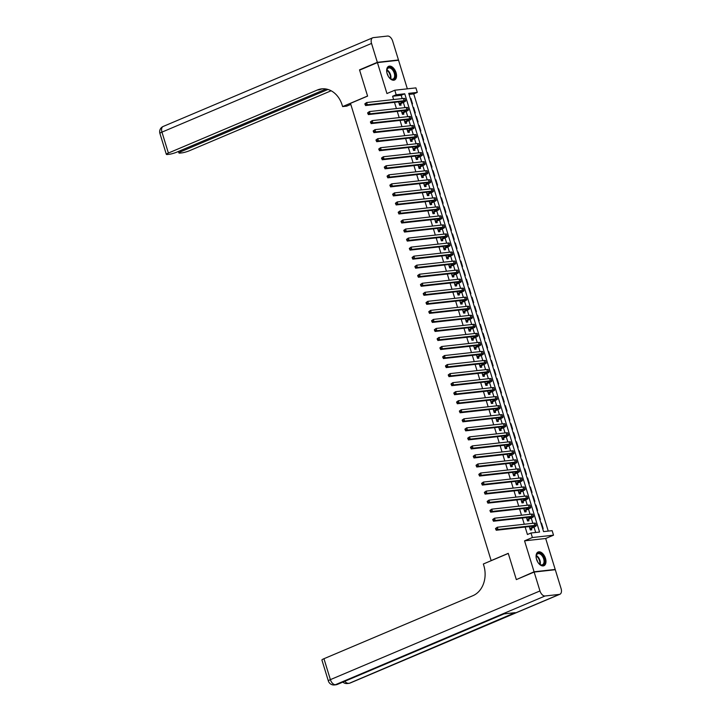 <?xml version="1.0" encoding="UTF-8"?>
<svg xmlns="http://www.w3.org/2000/svg" width="721" height="721" viewBox="0 0 721 721"><rect width="100%" height="100%" fill="white"/><g stroke="black" fill="none" stroke-linecap="round" stroke-linejoin="round"><path stroke-width="1.08" d="M545.482 558.378A7.444 4.362 67.1 0 0 538.118 552.016A7.444 4.362 67.1 0 0 536.568 559.361A7.444 4.362 67.1 0 0 543.922 565.733A7.444 4.362 67.1 0 0 545.482 558.378M396.054 72.677A7.444 4.362 67.1 0 0 388.7 66.305A7.444 4.362 67.1 0 0 387.15 73.659A7.444 4.362 67.1 0 0 394.504 80.022A7.444 4.362 67.1 0 0 396.054 72.677M552.133 530.665L553.521 535.18L532.395 537.524L530.998 532.999L539.569 532.053L404.742 93.793L396.171 94.739L394.784 90.224L415.918 87.881L417.306 92.396L408.735 93.351L543.562 531.611L552.133 530.665M554.305 569.824L555.206 569.446L545.68 538.497L553.521 535.18M407.347 88.827L398.551 60.249L377.425 62.592L386.943 93.541L394.784 90.224M548.239 531.089L413.737 93.91L417.306 92.396M517.227 579.224L534.072 571.789L555.206 569.446M516.254 579.333L508.26 553.349L491.154 560.596L350.487 103.355L367.593 96.109L359.599 70.135L377.425 62.592M529.277 526.582L530.332 529.989L531.756 529.827L531.269 528.25M526.501 517.552L527.547 520.95L528.971 520.796L528.484 519.21M523.725 508.512L524.771 511.91L526.195 511.757L525.708 510.171M520.941 499.473L521.986 502.879L523.419 502.717L522.932 501.14M518.165 490.442L519.21 493.84L520.634 493.687L520.147 492.101M515.38 481.403L516.425 484.8L517.858 484.647L517.372 483.061M512.604 472.372L513.649 475.77L515.073 475.608L514.587 474.03M509.819 463.333L510.865 466.73L512.298 466.577L511.811 464.991M507.043 454.293L508.089 457.7L509.513 457.538L509.026 455.96M504.258 445.263L505.304 448.66L506.737 448.498L506.25 446.921M501.483 436.223L502.528 439.621L503.952 439.468L503.465 437.881M498.698 427.183L499.752 430.59L501.176 430.428L500.689 428.851M495.922 418.153L496.967 421.551L498.391 421.388L497.905 419.811M493.146 409.113L494.191 412.511L495.615 412.358L495.129 410.772M490.361 400.074L491.407 403.481L492.84 403.318L492.353 401.741M487.585 391.043L488.631 394.441L490.055 394.279L489.568 392.702M484.8 382.004L485.846 385.402L487.279 385.248L486.792 383.662M482.025 372.964L483.07 376.371L484.494 376.209L484.007 374.632M479.24 363.934L480.285 367.331L481.718 367.178L481.231 365.592M476.464 354.894L477.509 358.292L478.933 358.139L478.447 356.553M473.679 345.864L474.724 349.261L476.157 349.099L475.671 347.522M470.903 336.824L471.949 340.222L473.373 340.069L472.886 338.482M468.118 327.785L469.173 331.191L470.597 331.029L470.11 329.452M465.342 318.754L466.388 322.152L467.812 321.99L467.325 320.412M462.567 309.715L463.612 313.112L465.036 312.959L464.549 311.373M459.782 300.675L460.827 304.082L462.26 303.92L461.773 302.342M457.006 291.644L458.051 295.042L459.475 294.88L458.989 293.303M454.221 282.605L455.266 286.003L456.699 285.849L456.213 284.263M451.445 273.565L452.491 276.972L453.915 276.81L453.428 275.233M448.66 264.535L449.706 267.933L451.139 267.77L450.652 266.193M445.884 255.495L446.93 258.893L448.354 258.74L447.867 257.154M443.1 246.456L444.145 249.863L445.578 249.7L445.091 248.123M440.324 237.425L441.369 240.823L442.793 240.67L442.306 239.084M437.539 228.386L438.593 231.783L440.017 231.63L439.531 230.044M434.763 219.346L435.808 222.753L437.232 222.591L436.755 221.014M431.987 210.316L433.033 213.713L434.457 213.56L433.97 211.974M429.202 201.276L430.248 204.674L431.681 204.521L431.194 202.934M426.426 192.246L427.472 195.643L428.896 195.481L428.409 193.904M423.642 183.206L424.687 186.604L426.12 186.451L425.633 184.864M420.866 174.167L421.911 177.573L423.335 177.411L422.848 175.834M418.081 165.136L419.126 168.534L420.559 168.372L420.073 166.794M415.305 156.096L416.35 159.494L417.774 159.341L417.288 157.755M412.52 147.057L413.566 150.464L414.999 150.301L414.512 148.724M409.744 138.026L410.79 141.424L412.214 141.262L411.727 139.685M406.959 128.987L408.014 132.385L409.438 132.231L408.951 130.645M404.184 119.947L405.229 123.354L406.653 123.192L406.175 121.615M401.408 110.917L402.453 114.315L403.877 114.152L403.39 112.575M410.366 98.642L410.853 98.435L412.52 103.851L411.988 103.914M413.142 107.672L413.629 107.465L415.296 112.891L414.764 112.945M415.927 116.712L416.414 116.505L418.081 121.93L417.549 121.984M418.703 125.742L419.189 125.544L420.857 130.961L420.325 131.024M421.488 134.782L421.974 134.575L423.642 140L423.11 140.054M424.263 143.821L424.75 143.614L426.417 149.04L425.886 149.094M427.048 152.852L427.535 152.654L429.202 158.07L428.671 158.133M429.824 161.892L430.311 161.684L431.978 167.11L431.446 167.164M432.609 170.931L433.087 170.724L434.763 176.14L434.231 176.203M435.385 179.962L435.872 179.763L437.539 185.18L437.007 185.243M438.17 189.001L438.647 188.794L440.315 194.219L439.792 194.273M440.946 198.041L441.432 197.833L443.1 203.25L442.568 203.313M443.721 207.071L444.208 206.864L445.875 212.289L445.344 212.353M446.506 216.111L446.993 215.903L448.66 221.329L448.129 221.383M449.282 225.15L449.769 224.943L451.436 230.359L450.904 230.423M452.067 234.181L452.554 233.974L454.221 239.399L453.689 239.462M454.843 243.22L455.33 243.013L456.997 248.439L456.465 248.493M457.628 252.251L458.114 252.053L459.782 257.469L459.25 257.532M460.404 261.29L460.89 261.083L462.558 266.509L462.026 266.563M463.188 270.33L463.666 270.123L465.342 275.548L464.811 275.602M465.964 279.36L466.451 279.162L468.118 284.579L467.587 284.642M468.749 288.4L469.227 288.193L470.894 293.618L470.371 293.672M471.525 297.44L472.012 297.232L473.679 302.649L473.147 302.712M474.301 306.47L474.788 306.272L476.455 311.688L475.923 311.751M477.086 315.51L477.572 315.302L479.24 320.728L478.708 320.782M479.862 324.549L480.348 324.342L482.016 329.758L481.484 329.821M482.646 333.58L483.133 333.372L484.8 338.798L484.269 338.861M485.422 342.619L485.909 342.412L487.576 347.837L487.045 347.892M488.207 351.659L488.694 351.451L490.361 356.868L489.829 356.931M490.983 360.689L491.47 360.482L493.137 365.907L492.605 365.971M493.768 369.729L494.245 369.522L495.922 374.947L495.39 375.001M496.544 378.768L497.03 378.561L498.698 383.978L498.166 384.041M499.32 387.799L499.806 387.592L501.474 393.017L500.951 393.071M502.104 396.838L502.591 396.631L504.258 402.057L503.727 402.111M504.88 405.869L505.367 405.671L507.034 411.087L506.502 411.15M507.665 414.908L508.152 414.701L509.819 420.127L509.287 420.181M510.441 423.948L510.928 423.741L512.595 429.166L512.063 429.22M513.226 432.979L513.712 432.78L515.38 438.197L514.848 438.26M516.002 442.018L516.488 441.811L518.156 447.236L517.624 447.29M518.787 451.058L519.273 450.85L520.941 456.267L520.409 456.33M521.562 460.088L522.049 459.89L523.716 465.306L523.185 465.369M524.347 469.128L524.825 468.92L526.501 474.346L525.97 474.4M527.123 478.167L527.61 477.96L529.277 483.376L528.745 483.44M529.899 487.198L530.386 486.99L532.053 492.416L531.53 492.479M532.684 496.237L533.17 496.03L534.838 501.455L534.306 501.51M535.46 505.277L535.946 505.07L537.614 510.486L537.082 510.549M538.245 514.307L538.731 514.1L540.399 519.526L539.867 519.589M413.737 93.91L409.068 94.424M410.321 98.489L410.853 98.435M413.097 107.528L413.629 107.465M415.882 116.568L416.414 116.505M418.658 125.598L419.189 125.544M421.443 134.638L421.974 134.575M424.218 143.668L424.75 143.614M427.003 152.708L427.535 152.654M429.779 161.747L430.311 161.684M432.564 170.778L433.087 170.724M435.34 179.817L435.872 179.763M438.125 188.857L438.647 188.794M440.901 197.887L441.432 197.833M443.676 206.927L444.208 206.864M446.461 215.967L446.993 215.903M449.237 224.997L449.769 224.943M452.022 234.037L452.554 233.974M454.798 243.076L455.33 243.013M457.583 252.107L458.114 252.053M460.358 261.146L460.89 261.083M463.143 270.186L463.666 270.123M465.919 279.216L466.451 279.162M468.695 288.256L469.227 288.193M471.48 297.286L472.012 297.232M474.256 306.326L474.788 306.272M477.041 315.365L477.572 315.302M479.816 324.396L480.348 324.342M482.601 333.435L483.133 333.372M485.377 342.475L485.909 342.412M488.162 351.506L488.694 351.451M490.938 360.545L491.47 360.482M493.723 369.585L494.245 369.522M496.499 378.615L497.03 378.561M499.274 387.655L499.806 387.592M502.059 396.694L502.591 396.631M504.835 405.725L505.367 405.671M507.62 414.764L508.152 414.701M510.396 423.795L510.928 423.741M513.181 432.834L513.712 432.78M515.957 441.874L516.488 441.811M518.741 450.904L519.273 450.85M521.517 459.944L522.049 459.89M524.302 468.983L524.825 468.92M527.078 478.014L527.61 477.96M529.854 487.054L530.386 486.99M532.639 496.093L533.17 496.03M535.415 505.124L535.946 505.07M538.199 514.163L538.731 514.1M540.975 523.203L541.507 523.14L543.174 528.565L542.643 528.619M402.192 98.588L401.173 95.298L392.612 96.254L393.621 99.543M394.486 102.337L396.406 108.574M397.262 111.376L399.182 117.613M400.047 120.407L401.967 126.653M402.823 129.447L404.742 135.683M405.608 138.486L407.518 144.723M408.383 147.517L410.303 153.762M411.159 156.556L413.079 162.793M413.944 165.596L415.864 171.832M416.72 174.626L418.64 180.863M419.505 183.666L421.425 189.902M422.281 192.696L424.2 198.942M425.066 201.736L426.985 207.972M427.841 210.775L429.761 217.012M430.626 219.806L432.546 226.052M433.402 228.845L435.322 235.082M436.178 237.885L438.098 244.122M438.963 246.915L440.882 253.161M441.739 255.955L443.658 262.192M444.524 264.995L446.443 271.231M447.299 274.025L449.219 280.271M450.084 283.065L452.004 289.301M452.86 292.104L454.78 298.341M455.645 301.135L457.565 307.38M458.421 310.174L460.34 316.411M461.206 319.214L463.125 325.45M463.982 328.244L465.901 334.481M466.757 337.284L468.677 343.52M469.542 346.314L471.462 352.56M472.318 355.354L474.238 361.591M475.103 364.393L477.023 370.63M477.879 373.424L479.798 379.67M480.664 382.463L482.583 388.7M483.44 391.503L485.359 397.74M486.224 400.534L488.144 406.779M489 409.573L490.92 415.81M491.785 418.613L493.705 424.849M494.561 427.643L496.481 433.889M497.337 436.683L499.256 442.919M500.122 445.722L502.041 451.959M502.897 454.753L504.817 460.989M505.682 463.792L507.602 470.029M508.458 472.823L510.378 479.068M511.243 481.862L513.163 488.099M514.019 490.902L515.939 497.139M516.804 499.932L518.723 506.178M519.58 508.972L521.499 515.209M522.365 518.011L524.284 524.248M525.14 527.042L527.439 534.513L530.998 532.999M535.676 532.486L534.009 527.087M532.846 523.302L531.233 518.048M530.07 514.262L528.448 509.008M527.285 505.223L525.672 499.977M524.509 496.192L522.887 490.938M521.725 487.153L520.111 481.898M518.949 478.113L517.336 472.868M516.164 469.083L514.551 463.828M513.388 460.043L511.775 454.798M510.603 451.004L508.99 445.758M507.827 441.973L506.214 436.719M505.042 432.933L503.429 427.688M502.267 423.894L500.653 418.649M499.491 414.863L497.869 409.609M496.706 405.824L495.093 400.579M493.93 396.793L492.308 391.539M491.145 387.754L489.532 382.5M488.369 378.714L486.756 373.469M485.584 369.684L483.971 364.429M482.809 360.644L481.195 355.39M480.024 351.605L478.411 346.359M477.248 342.574L475.635 337.32M474.472 333.535L472.85 328.28M471.687 324.495L470.074 319.25M468.911 315.465L467.289 310.21M466.127 306.425L464.513 301.18M463.351 297.385L461.728 292.14M460.566 288.355L458.953 283.101M457.79 279.315L456.177 274.07M455.005 270.285L453.392 265.031M452.229 261.245L450.616 255.991M449.444 252.206L447.831 246.961M446.669 243.175L445.055 237.921M443.893 234.136L442.27 228.881M441.108 225.096L439.495 219.851M438.332 216.066L436.71 210.811M435.547 207.026L433.934 201.772M432.771 197.987L431.149 192.741M429.986 188.956L428.373 183.702M427.211 179.917L425.597 174.671M424.426 170.877L422.812 165.632M421.65 161.846L420.037 156.592M418.865 152.807L417.252 147.562M416.089 143.767L414.476 138.522M413.313 134.737L411.691 129.483M410.528 125.697L408.915 120.452M407.753 116.667L406.13 111.413M404.968 107.627L403.354 102.373M398.623 101.877L399.668 105.275L401.101 105.122L400.615 103.536M545.68 538.497L524.555 540.84L534.072 571.789M524.555 540.84L532.395 537.524M392.612 96.254L396.171 94.739M401.173 95.298L404.742 93.793M541.02 523.347L541.507 523.14M399.182 103.698L401.642 102.652A4.777 0.667 162.9 0 0 403.354 101.571A4.777 0.667 162.9 0 0 402.354 101.463L365.547 105.545L365.565 103.518L364.853 103.824L365.132 104.725M364.853 103.824L366.629 102.535L367.322 104.788L404.13 100.715A7.165 1 -17.1 0 1 405.635 100.868A7.165 1 -17.1 0 1 403.066 102.499L399.398 104.392M365.565 103.518L366.629 102.535L403.436 98.453A7.165 1 -17.1 0 1 404.941 98.606L405.635 100.868M365.844 104.419L367.322 104.788L365.547 105.545M399.254 103.914L399.894 103.842M388.628 76.832A6.444 3.776 -112.9 0 1 388.628 76.823A6.444 3.776 -112.9 0 0 390.259 78.58A6.444 3.776 -112.9 0 0 395 77.67A6.444 3.776 -112.9 0 0 393.432 69.991A6.444 3.776 -112.9 0 0 386.78 70.361A6.444 3.776 -112.9 0 0 386.907 72.758M390.106 78.454A5.966 3.497 67.1 0 0 392.999 79.058A5.966 3.497 67.1 0 0 392.9 70.397A5.966 3.497 67.1 0 0 388.349 68.062A5.966 3.497 67.1 0 0 386.762 70.559M394.017 80.175A7.399 4.335 67.1 0 0 393.783 69.486A7.399 4.335 67.1 0 0 388.249 66.548M388.159 76.047A4.245 2.487 67.1 0 0 387.141 73.632M538.055 562.533A6.444 3.776 -112.9 0 1 538.046 562.524A6.444 3.776 -112.9 0 0 539.678 564.282A6.444 3.776 -112.9 0 0 544.418 563.371A6.444 3.776 -112.9 0 0 542.85 555.693A6.444 3.776 -112.9 0 0 536.208 556.071A6.444 3.776 -112.9 0 0 536.325 558.46M539.533 564.155A5.966 3.497 67.1 0 0 542.426 564.759A5.966 3.497 67.1 0 0 542.318 556.098A5.966 3.497 67.1 0 0 537.767 553.764A5.966 3.497 67.1 0 0 536.19 556.261M543.436 565.877A7.399 4.335 67.1 0 0 543.21 555.188A7.399 4.335 67.1 0 0 537.677 552.259M537.587 561.749A4.245 2.487 67.1 0 0 536.559 559.334M360.5 69.757L359.518 69.865L367.566 96.019L342.619 106.582L342.142 105.041A23.865 19.061 -96.3 0 0 321.692 88.863A23.865 19.061 -96.3 0 0 317.375 89.999L168.39 153.041A5.732 0.802 162.9 0 0 166.344 154.348A5.732 0.802 162.9 0 0 167.542 154.474L169.219 154.285A5.732 0.802 162.9 0 0 176.924 152.095L326.027 88.998M350.812 104.41L346.756 106.122L342.619 106.582M377.335 62.321L398.47 59.978L392.657 41.088A5.732 3.353 67.1 0 0 387.565 36.05L373.289 37.636A5.732 3.353 67.1 0 0 372.721 37.78A5.732 3.353 67.1 0 0 371.531 43.431L377.335 62.321L359.518 69.865M398.47 59.978L397.568 60.357M327.947 89.458L180.98 151.644A5.732 0.802 162.9 0 0 178.934 152.951A5.732 0.802 162.9 0 0 180.133 153.077L181.818 152.888A5.732 0.802 162.9 0 0 189.515 150.698L331.128 90.774M322.72 88.782A23.865 19.061 -96.3 0 0 319.43 89.764L317.375 89.999M534.153 572.059L516.335 579.603L508.287 553.44L483.34 564.002L483.809 565.534A23.865 19.061 83.7 0 1 472.94 595.672L323.954 658.715L330.389 679.633L539.966 590.95L534.153 572.059L555.287 569.716L561.091 588.606A5.732 3.353 67.1 0 1 559.902 594.257L350.325 682.949A5.732 3.353 -112.9 0 1 349.757 683.093L559.334 594.401A5.732 3.353 67.1 0 0 559.902 594.257M539.966 590.95A5.732 3.353 67.1 0 0 545.058 595.988L559.334 594.401M344.827 681.264A5.732 3.353 -112.9 0 0 348.333 683.256A5.732 4.578 83.7 0 1 347.297 683.526L348.721 683.364A5.732 4.578 -96.3 0 0 349.757 683.093L515.136 612.661L503.718 613.932L335.481 684.68A5.732 3.353 -112.9 0 1 330.389 679.633A5.732 0.802 162.9 0 0 328.343 680.939A5.732 5.732 0 0 0 334.445 684.95L335.878 684.788A5.732 4.578 -96.3 0 0 336.914 684.517A5.732 3.353 -112.9 0 0 337.473 684.373L504.015 613.895M328.343 680.939L321.908 660.021A5.732 0.802 -17.1 0 1 323.954 658.715M401.967 112.737L404.427 111.692A4.777 0.667 162.9 0 0 406.13 110.601A4.777 0.667 162.9 0 0 405.13 110.502L368.323 114.585L368.341 112.557L367.629 112.855L367.908 113.765M367.629 112.855L369.413 111.566L370.107 113.828L406.914 109.745A7.165 1 -17.1 0 1 408.41 109.907A7.165 1 -17.1 0 1 405.851 111.539L402.174 113.431M368.341 112.557L369.413 111.566L406.22 107.492A7.165 1 -17.1 0 1 407.716 107.645L408.41 109.907M368.62 113.458L370.107 113.828L368.323 114.585M402.03 112.954L402.669 112.882M404.742 121.768L407.203 120.731A4.777 0.667 162.9 0 0 408.906 119.641A4.777 0.667 162.9 0 0 407.915 119.542L371.108 123.615L371.126 121.588L370.414 121.894L370.684 122.795M370.414 121.894L372.189 120.605L372.883 122.867L409.69 118.785A7.165 1 -17.1 0 1 411.195 118.938A7.165 1 -17.1 0 1 408.627 120.569L404.959 122.462M371.126 121.588L372.189 120.605L408.996 116.523A7.165 1 -17.1 0 1 410.492 116.685L411.195 118.938M371.405 122.498L372.883 122.867L371.108 123.615M404.805 121.984L405.454 121.912M407.527 130.807L409.979 129.762A4.777 0.667 162.9 0 0 411.691 128.68A4.777 0.667 162.9 0 0 410.691 128.572L373.884 132.655L373.902 130.627L373.19 130.934L373.469 131.835M373.19 130.934L374.974 129.645L375.668 131.898L412.475 127.815A7.165 1 -17.1 0 1 413.971 127.978A7.165 1 -17.1 0 1 411.412 129.609L407.735 131.501M373.902 130.627L374.974 129.645L411.781 125.562A7.165 1 -17.1 0 1 413.277 125.715L413.971 127.978M374.181 131.528L375.668 131.898L373.884 132.655M407.59 131.024L408.23 130.952M410.303 139.847L412.763 138.802A4.777 0.667 162.9 0 0 414.467 137.711A4.777 0.667 162.9 0 0 413.475 137.612L376.668 141.695L376.686 139.667L375.974 139.964L376.245 140.874M375.974 139.964L377.75 138.675L378.444 140.937L415.251 136.855A7.165 1 -17.1 0 1 416.747 137.017A7.165 1 -17.1 0 1 414.187 138.639L410.519 140.541M376.686 139.667L377.75 138.675L414.557 134.593A7.165 1 -17.1 0 1 416.053 134.755L416.747 137.017M376.957 140.568L378.444 140.937L376.668 141.695M410.366 140.063L411.015 139.991M413.079 148.877L415.539 147.841A4.777 0.667 162.9 0 0 417.252 146.751A4.777 0.667 162.9 0 0 416.251 146.642L379.444 150.725L379.462 148.697L378.75 149.004L379.03 149.905M378.75 149.004L380.535 147.715L381.229 149.977L418.036 145.894A7.165 1 -17.1 0 1 419.532 146.048A7.165 1 -17.1 0 1 416.972 147.679L413.295 149.571M379.462 148.697L380.535 147.715L417.342 143.632A7.165 1 -17.1 0 1 418.838 143.794L419.532 146.048M379.742 149.607L381.229 149.977L379.444 150.725M413.151 149.094L413.791 149.022M415.864 157.917L418.324 156.872A4.777 0.667 162.9 0 0 420.028 155.79A4.777 0.667 162.9 0 0 419.027 155.682L382.22 159.765L382.247 157.737L381.526 158.043L381.806 158.944M381.526 158.043L383.311 156.754L384.005 159.008L420.812 154.925A7.165 1 -17.1 0 1 422.308 155.087A7.165 1 -17.1 0 1 419.748 156.718L416.08 158.611M382.247 157.737L383.311 156.754L420.118 152.672A7.165 1 -17.1 0 1 421.614 152.825L422.308 155.087M382.518 158.638L384.005 159.008L382.22 159.765M415.927 158.133L416.576 158.061M418.64 166.948L421.1 165.911A4.777 0.667 162.9 0 0 422.812 164.821A4.777 0.667 162.9 0 0 421.812 164.721L385.005 168.804L385.023 166.776L384.311 167.074L384.59 167.975M384.311 167.074L386.095 165.785L386.789 168.047L423.597 163.964A7.165 1 -17.1 0 1 425.093 164.118A7.165 1 -17.1 0 1 422.533 165.749L418.856 167.651M385.023 166.776L386.095 165.785L422.903 161.702A7.165 1 -17.1 0 1 424.399 161.864L425.093 164.118M385.302 167.678L386.789 168.047L385.005 168.804M418.712 167.164L419.352 167.101M421.425 175.987L423.885 174.951A4.777 0.667 162.9 0 0 425.588 173.86A4.777 0.667 162.9 0 0 424.588 173.752L387.781 177.835L387.799 175.807L387.087 176.113L387.366 177.015M387.087 176.113L388.871 174.824L389.565 177.087L426.372 173.004A7.165 1 -17.1 0 1 427.868 173.157A7.165 1 -17.1 0 1 425.309 174.788L421.641 176.681M387.799 175.807L388.871 174.824L425.678 170.742A7.165 1 -17.1 0 1 427.174 170.895L427.868 173.157M388.078 176.717L389.565 177.087L387.781 177.835M421.488 176.203L422.136 176.131M424.2 185.027L426.661 183.981A4.777 0.667 162.9 0 0 428.373 182.9A4.777 0.667 162.9 0 0 427.373 182.792L390.566 186.874L390.584 184.846L389.872 185.144L390.151 186.054M389.872 185.144L391.647 183.864L392.35 186.117L429.157 182.034A7.165 1 -17.1 0 1 430.653 182.197A7.165 1 -17.1 0 1 428.094 183.828L424.417 185.721M390.584 184.846L391.647 183.864L428.454 179.781A7.165 1 -17.1 0 1 429.959 179.935L430.653 182.197M390.863 185.748L392.35 186.117L390.566 186.874M424.272 185.243L424.912 185.171M426.985 194.057L429.446 193.021A4.777 0.667 162.9 0 0 431.149 191.93A4.777 0.667 162.9 0 0 430.149 191.831L393.342 195.914L393.36 193.886L392.648 194.183L392.927 195.085M392.648 194.183L394.432 192.895L395.126 195.157L431.933 191.074A7.165 1 -17.1 0 1 433.429 191.227A7.165 1 -17.1 0 1 430.87 192.858L427.192 194.76M393.36 193.886L394.432 192.895L431.239 188.812A7.165 1 -17.1 0 1 432.735 188.974L433.429 191.227M393.639 194.787L395.126 195.157L393.342 195.914M427.048 194.273L427.697 194.21M429.761 203.097L432.221 202.06A4.777 0.667 162.9 0 0 433.925 200.97A4.777 0.667 162.9 0 0 432.933 200.862L396.126 204.944L396.144 202.916L395.432 203.223L395.712 204.124M395.432 203.223L397.208 201.934L397.902 204.196L434.709 200.114A7.165 1 -17.1 0 1 436.214 200.267A7.165 1 -17.1 0 1 433.645 201.898L429.977 203.791M396.144 202.916L397.208 201.934L434.015 197.851A7.165 1 -17.1 0 1 435.52 198.005L436.214 200.267M396.424 203.827L397.902 204.196L396.126 204.944M429.833 203.313L430.473 203.241M432.546 212.136L435.006 211.091A4.777 0.667 162.9 0 0 436.71 210.009A4.777 0.667 162.9 0 0 435.709 209.901L398.902 213.984L398.92 211.956L398.208 212.253L398.488 213.164M398.208 212.253L399.993 210.965L400.687 213.227L437.494 209.144A7.165 1 -17.1 0 1 438.99 209.306A7.165 1 -17.1 0 1 436.43 210.938L432.753 212.83M398.92 211.956L399.993 210.965L436.8 206.891A7.165 1 -17.1 0 1 438.296 207.044L438.99 209.306M399.2 212.857L400.687 213.227L398.902 213.984M432.609 212.353L433.249 212.28M435.322 221.167L437.782 220.13A4.777 0.667 162.9 0 0 439.486 219.04A4.777 0.667 162.9 0 0 438.494 218.941L401.687 223.014L401.705 220.996L400.993 221.293L401.264 222.194M400.993 221.293L402.769 220.004L403.463 222.266L440.27 218.184A7.165 1 -17.1 0 1 441.775 218.337A7.165 1 -17.1 0 1 439.206 219.968L435.538 221.87M401.705 220.996L402.769 220.004L439.576 215.921A7.165 1 -17.1 0 1 441.072 216.084L441.775 218.337M401.985 221.897L403.463 222.266L401.687 223.014M435.385 221.383L436.034 221.311M438.107 230.206L440.558 229.161A4.777 0.667 162.9 0 0 442.27 228.079A4.777 0.667 162.9 0 0 441.27 227.971L404.463 232.054L404.481 230.026L403.769 230.332L404.048 231.234M403.769 230.332L405.553 229.044L406.247 231.297L443.055 227.223A7.165 1 -17.1 0 1 444.551 227.376A7.165 1 -17.1 0 1 441.991 229.008L438.314 230.9M404.481 230.026L405.553 229.044L442.361 224.961A7.165 1 -17.1 0 1 443.857 225.114L444.551 227.376M404.76 230.927L406.247 231.297L404.463 232.054M438.17 230.423L438.81 230.35M440.882 239.246L443.343 238.2A4.777 0.667 162.9 0 0 445.046 237.119A4.777 0.667 162.9 0 0 444.055 237.011L407.248 241.093L407.266 239.066L406.554 239.363L406.824 240.273M406.554 239.363L408.329 238.074L409.023 240.336L445.83 236.254A7.165 1 -17.1 0 1 447.326 236.416A7.165 1 -17.1 0 1 444.767 238.047L441.099 239.94M407.266 239.066L408.329 238.074L445.136 234.001A7.165 1 -17.1 0 1 446.632 234.154L447.326 236.416M407.536 239.967L409.023 240.336L407.248 241.093M440.946 239.462L441.594 239.39M443.658 248.276L446.119 247.24A4.777 0.667 162.9 0 0 447.831 246.149A4.777 0.667 162.9 0 0 446.831 246.05L410.024 250.124L410.042 248.105L409.33 248.403L409.609 249.304M409.33 248.403L411.114 247.114L411.808 249.376L448.615 245.293A7.165 1 -17.1 0 1 450.111 245.446A7.165 1 -17.1 0 1 447.552 247.078L443.875 248.979M410.042 248.105L411.114 247.114L447.921 243.031A7.165 1 -17.1 0 1 449.417 243.193L450.111 245.446M410.321 249.006L411.808 249.376L410.024 250.124M443.73 248.493L444.37 248.421M446.443 257.316L448.904 256.27A4.777 0.667 162.9 0 0 450.607 255.189A4.777 0.667 162.9 0 0 449.607 255.081L412.8 259.163L412.827 257.136L412.106 257.442L412.385 258.343M412.106 257.442L413.89 256.153L414.584 258.406L451.391 254.333A7.165 1 -17.1 0 1 452.887 254.486A7.165 1 -17.1 0 1 450.328 256.117L446.66 258.01M412.827 257.136L413.89 256.153L450.697 252.071A7.165 1 -17.1 0 1 452.193 252.224L452.887 254.486M413.097 258.037L414.584 258.406L412.8 259.163M446.506 257.532L447.155 257.46M449.219 266.355L451.679 265.31A4.777 0.667 162.9 0 0 453.392 264.219A4.777 0.667 162.9 0 0 452.391 264.12L415.584 268.203L415.602 266.175L414.89 266.473L415.17 267.383M414.89 266.473L416.675 265.184L417.369 267.446L454.176 263.363A7.165 1 -17.1 0 1 455.672 263.525A7.165 1 -17.1 0 1 453.112 265.157L449.435 267.049M415.602 266.175L416.675 265.184L453.482 261.11A7.165 1 -17.1 0 1 454.978 261.263L455.672 263.525M415.882 267.076L417.369 267.446L415.584 268.203M449.291 266.572L449.931 266.5M452.004 275.386L454.464 274.35A4.777 0.667 162.9 0 0 456.168 273.259A4.777 0.667 162.9 0 0 455.167 273.151L418.36 277.234L418.378 275.206L417.666 275.512L417.946 276.413M417.666 275.512L419.451 274.223L420.145 276.485L456.952 272.403A7.165 1 -17.1 0 1 458.448 272.556A7.165 1 -17.1 0 1 455.888 274.187L452.22 276.08M418.378 275.206L419.451 274.223L456.258 270.141A7.165 1 -17.1 0 1 457.754 270.303L458.448 272.556M418.658 276.116L420.145 276.485L418.36 277.234M452.067 275.602L452.716 275.53M454.78 284.425L457.24 283.38A4.777 0.667 162.9 0 0 458.953 282.299A4.777 0.667 162.9 0 0 457.952 282.19L421.145 286.273L421.163 284.245L420.451 284.552L420.731 285.453M420.451 284.552L422.227 283.263L422.93 285.516L459.737 281.433A7.165 1 -17.1 0 1 461.233 281.596A7.165 1 -17.1 0 1 458.673 283.227L454.996 285.119M421.163 284.245L422.227 283.263L459.034 279.18A7.165 1 -17.1 0 1 460.539 279.333L461.233 281.596M421.443 285.146L422.93 285.516L421.145 286.273M454.852 284.642L455.492 284.57M457.565 293.456L460.025 292.42A4.777 0.667 162.9 0 0 461.728 291.329A4.777 0.667 162.9 0 0 460.728 291.23L423.921 295.313L423.939 293.285L423.227 293.582L423.506 294.483M423.227 293.582L425.011 292.293L425.705 294.556L462.512 290.473A7.165 1 -17.1 0 1 464.009 290.635A7.165 1 -17.1 0 1 461.449 292.257L457.772 294.159M423.939 293.285L425.011 292.293L461.819 288.211A7.165 1 -17.1 0 1 463.315 288.373L464.009 290.635M424.218 294.186L425.705 294.556L423.921 295.313M457.628 293.681L458.277 293.609M460.34 302.496L462.801 301.459A4.777 0.667 162.9 0 0 464.504 300.369A4.777 0.667 162.9 0 0 463.513 300.26L426.706 304.343L426.724 302.315L426.012 302.622L426.291 303.523M426.012 302.622L427.787 301.333L428.481 303.595L465.288 299.512A7.165 1 -17.1 0 1 466.793 299.666A7.165 1 -17.1 0 1 464.225 301.297L460.557 303.19M426.724 302.315L427.787 301.333L464.594 297.25A7.165 1 -17.1 0 1 466.099 297.413L466.793 299.666M427.003 303.226L428.481 303.595L426.706 304.343M460.413 302.712L461.052 302.64M463.125 311.535L465.586 310.49A4.777 0.667 162.9 0 0 467.289 309.408A4.777 0.667 162.9 0 0 466.289 309.3L429.482 313.383L429.5 311.355L428.788 311.661L429.067 312.563M428.788 311.661L430.572 310.372L431.266 312.626L468.073 308.543A7.165 1 -17.1 0 1 469.569 308.705A7.165 1 -17.1 0 1 467.01 310.336L463.333 312.229M429.5 311.355L430.572 310.372L467.379 306.29A7.165 1 -17.1 0 1 468.875 306.443L469.569 308.705M429.779 312.256L431.266 312.626L429.482 313.383M463.188 311.751L463.828 311.679M465.901 320.566L468.362 319.529A4.777 0.667 162.9 0 0 470.065 318.439A4.777 0.667 162.9 0 0 469.074 318.34L432.267 322.422L432.285 320.394L431.573 320.692L431.843 321.593M431.573 320.692L433.348 319.403L434.042 321.665L470.849 317.582A7.165 1 -17.1 0 1 472.354 317.736A7.165 1 -17.1 0 1 469.786 319.367L466.117 321.269M432.285 320.394L433.348 319.403L470.155 315.32A7.165 1 -17.1 0 1 471.651 315.483L472.354 317.736M432.564 321.296L434.042 321.665L432.267 322.422M465.964 320.782L466.613 320.719M468.686 329.605L471.137 328.569A4.777 0.667 162.9 0 0 472.85 327.478A4.777 0.667 162.9 0 0 471.849 327.37L435.042 331.453L435.06 329.425L434.348 329.731L434.628 330.633M434.348 329.731L436.133 328.443L436.827 330.705L473.634 326.622A7.165 1 -17.1 0 1 475.13 326.775A7.165 1 -17.1 0 1 472.57 328.406L468.893 330.299M435.06 329.425L436.133 328.443L472.94 324.36A7.165 1 -17.1 0 1 474.436 324.513L475.13 326.775M435.34 330.335L436.827 330.705L435.042 331.453M468.749 329.821L469.389 329.749M471.462 338.645L473.922 337.599A4.777 0.667 162.9 0 0 475.626 336.518A4.777 0.667 162.9 0 0 474.634 336.41L437.827 340.492L437.845 338.464L437.133 338.762L437.404 339.672M437.133 338.762L438.909 337.482L439.603 339.735L476.41 335.653A7.165 1 -17.1 0 1 477.906 335.815A7.165 1 -17.1 0 1 475.346 337.446L471.678 339.339M437.845 338.464L438.909 337.482L475.716 333.399A7.165 1 -17.1 0 1 477.212 333.553L477.906 335.815M438.116 339.366L439.603 339.735L437.827 340.492M471.525 338.861L472.174 338.789M474.238 347.675L476.698 346.639A4.777 0.667 162.9 0 0 478.411 345.548A4.777 0.667 162.9 0 0 477.41 345.449L440.603 349.532L440.621 347.504L439.909 347.801L440.189 348.703M439.909 347.801L441.694 346.513L442.388 348.775L479.195 344.692A7.165 1 -17.1 0 1 480.691 344.845A7.165 1 -17.1 0 1 478.131 346.477L474.454 348.378M440.621 347.504L441.694 346.513L478.501 342.43A7.165 1 -17.1 0 1 479.997 342.592L480.691 344.845M440.901 348.405L442.388 348.775L440.603 349.532M474.31 347.892L474.95 347.819M477.023 356.715L479.483 355.678A4.777 0.667 162.9 0 0 481.186 354.588A4.777 0.667 162.9 0 0 480.186 354.48L443.379 358.562L443.406 356.535L442.685 356.841L442.964 357.742M442.685 356.841L444.469 355.552L445.163 357.805L481.97 353.732A7.165 1 -17.1 0 1 483.467 353.885A7.165 1 -17.1 0 1 480.907 355.516L477.239 357.409M443.406 356.535L444.469 355.552L481.277 351.469A7.165 1 -17.1 0 1 482.773 351.623L483.467 353.885M443.676 357.445L445.163 357.805L443.379 358.562M477.086 356.931L477.735 356.859M479.798 365.754L482.259 364.709A4.777 0.667 162.9 0 0 483.971 363.627A4.777 0.667 162.9 0 0 482.971 363.519L446.164 367.602L446.182 365.574L445.47 365.871L445.749 366.782M445.47 365.871L447.254 364.583L447.948 366.845L484.755 362.762A7.165 1 -17.1 0 1 486.251 362.924A7.165 1 -17.1 0 1 483.692 364.556L480.015 366.448M446.182 365.574L447.254 364.583L484.052 360.509A7.165 1 -17.1 0 1 485.557 360.662L486.251 362.924M446.461 366.475L447.948 366.845L446.164 367.602M479.871 365.971L480.51 365.898M482.583 374.785L485.044 373.748A4.777 0.667 162.9 0 0 486.747 372.658A4.777 0.667 162.9 0 0 485.747 372.559L448.94 376.632L448.958 374.614L448.246 374.911L448.525 375.812M448.246 374.911L450.03 373.622L450.724 375.884L487.531 371.802A7.165 1 -17.1 0 1 489.027 371.955A7.165 1 -17.1 0 1 486.468 373.586L482.8 375.488M448.958 374.614L450.03 373.622L486.837 369.54A7.165 1 -17.1 0 1 488.333 369.702L489.027 371.955M449.237 375.515L450.724 375.884L448.94 376.632M482.646 375.001L483.295 374.929M485.359 383.824L487.82 382.779A4.777 0.667 162.9 0 0 489.532 381.697A4.777 0.667 162.9 0 0 488.532 381.589L451.725 385.672L451.743 383.644L451.031 383.951L451.31 384.852M451.031 383.951L452.806 382.662L453.509 384.915L490.316 380.841A7.165 1 -17.1 0 1 491.812 380.994A7.165 1 -17.1 0 1 489.253 382.626L485.575 384.518M451.743 383.644L452.806 382.662L489.613 378.579A7.165 1 -17.1 0 1 491.118 378.732L491.812 380.994M452.022 384.545L453.509 384.915L451.725 385.672M485.431 384.041L486.071 383.969M488.144 392.864L490.604 391.818A4.777 0.667 162.9 0 0 492.308 390.728A4.777 0.667 162.9 0 0 491.307 390.629L454.5 394.711L454.518 392.684L453.806 392.981L454.086 393.891M453.806 392.981L455.591 391.692L456.285 393.954L493.092 389.872A7.165 1 -17.1 0 1 494.588 390.034A7.165 1 -17.1 0 1 492.028 391.665L488.351 393.558M454.518 392.684L455.591 391.692L492.398 387.619A7.165 1 -17.1 0 1 493.894 387.772L494.588 390.034M454.798 393.585L456.285 393.954L454.5 394.711M488.207 393.08L488.856 393.008M490.92 401.894L493.38 400.858A4.777 0.667 162.9 0 0 495.084 399.767A4.777 0.667 162.9 0 0 494.092 399.668L457.285 403.742L457.303 401.714L456.591 402.021L456.871 402.922M456.591 402.021L458.367 400.732L459.061 402.994L495.868 398.911A7.165 1 -17.1 0 1 497.373 399.064A7.165 1 -17.1 0 1 494.804 400.696L491.136 402.588M457.303 401.714L458.367 400.732L495.174 396.649A7.165 1 -17.1 0 1 496.679 396.811L497.373 399.064M457.583 402.624L459.061 402.994L457.285 403.742M490.992 402.111L491.632 402.039M493.705 410.934L496.156 409.889A4.777 0.667 162.9 0 0 497.869 408.807A4.777 0.667 162.9 0 0 496.868 408.699L460.061 412.782L460.079 410.754L459.367 411.06L459.647 411.961M459.367 411.06L461.152 409.771L461.846 412.024L498.653 407.942A7.165 1 -17.1 0 1 500.149 408.104A7.165 1 -17.1 0 1 497.589 409.735L493.912 411.628M460.079 410.754L461.152 409.771L497.959 405.689A7.165 1 -17.1 0 1 499.455 405.842L500.149 408.104M460.358 411.655L461.846 412.024L460.061 412.782M493.768 411.15L494.408 411.078M496.481 419.973L498.941 418.928A4.777 0.667 162.9 0 0 500.644 417.838A4.777 0.667 162.9 0 0 499.653 417.738L462.846 421.821L462.864 419.793L462.152 420.091L462.422 421.001M462.152 420.091L463.927 418.802L464.621 421.064L501.428 416.981A7.165 1 -17.1 0 1 502.934 417.144A7.165 1 -17.1 0 1 500.365 418.766L496.697 420.667M462.864 419.793L463.927 418.802L500.735 414.719A7.165 1 -17.1 0 1 502.231 414.881L502.934 417.144M463.143 420.694L464.621 421.064L462.846 421.821M496.544 420.19L497.193 420.118M499.265 429.004L501.717 427.968A4.777 0.667 162.9 0 0 503.429 426.877A4.777 0.667 162.9 0 0 502.429 426.769L465.622 430.852L465.64 428.824L464.928 429.13L465.207 430.031M464.928 429.13L466.712 427.841L467.406 430.104L504.213 426.021A7.165 1 -17.1 0 1 505.709 426.174A7.165 1 -17.1 0 1 503.15 427.805L499.473 429.698M465.64 428.824L466.712 427.841L503.519 423.759A7.165 1 -17.1 0 1 505.015 423.921L505.709 426.174M465.919 429.734L467.406 430.104L465.622 430.852M499.329 429.22L499.968 429.148M502.041 438.044L504.502 436.998A4.777 0.667 162.9 0 0 506.205 435.917A4.777 0.667 162.9 0 0 505.214 435.808L468.407 439.891L468.425 437.863L467.713 438.17L467.983 439.071M467.713 438.17L469.488 436.881L470.182 439.134L506.989 435.051A7.165 1 -17.1 0 1 508.485 435.214A7.165 1 -17.1 0 1 505.926 436.845L502.258 438.738M468.425 437.863L469.488 436.881L506.295 432.798A7.165 1 -17.1 0 1 507.791 432.951L508.485 435.214M468.695 438.765L470.182 439.134L468.407 439.891M502.104 438.26L502.753 438.188M504.817 447.074L507.278 446.038A4.777 0.667 162.9 0 0 508.99 444.947A4.777 0.667 162.9 0 0 507.99 444.848L471.183 448.931L471.201 446.903L470.489 447.2L470.768 448.101M470.489 447.2L472.273 445.911L472.967 448.174L509.774 444.091A7.165 1 -17.1 0 1 511.27 444.244A7.165 1 -17.1 0 1 508.711 445.875L505.033 447.777M471.201 446.903L472.273 445.911L509.08 441.829A7.165 1 -17.1 0 1 510.576 441.991L511.27 444.244M471.48 447.804L472.967 448.174L471.183 448.931M504.889 447.29L505.529 447.227M507.602 456.114L510.062 455.077A4.777 0.667 162.9 0 0 511.766 453.987A4.777 0.667 162.9 0 0 510.765 453.879L473.958 457.961L473.985 455.933L473.264 456.24L473.544 457.141M473.264 456.24L475.049 454.951L475.743 457.213L512.55 453.13A7.165 1 -17.1 0 1 514.046 453.284A7.165 1 -17.1 0 1 511.486 454.915L507.818 456.808M473.985 455.933L475.049 454.951L511.856 450.868A7.165 1 -17.1 0 1 513.352 451.022L514.046 453.284M474.256 456.844L475.743 457.213L473.958 457.961M507.665 456.33L508.314 456.258M510.378 465.153L512.838 464.108A4.777 0.667 162.9 0 0 514.551 463.026A4.777 0.667 162.9 0 0 513.55 462.918L476.743 467.001L476.761 464.973L476.049 465.27L476.329 466.181M476.049 465.27L477.834 463.991L478.528 466.244L515.335 462.161A7.165 1 -17.1 0 1 516.831 462.323A7.165 1 -17.1 0 1 514.271 463.954L510.594 465.847M476.761 464.973L477.834 463.991L514.632 459.908A7.165 1 -17.1 0 1 516.137 460.061L516.831 462.323M477.041 465.874L478.528 466.244L476.743 467.001M510.45 465.369L511.09 465.297M513.163 474.184L515.623 473.147A4.777 0.667 162.9 0 0 517.327 472.057A4.777 0.667 162.9 0 0 516.326 471.958L479.519 476.04L479.537 474.012L478.825 474.31L479.105 475.211M478.825 474.31L480.61 473.021L481.304 475.283L518.111 471.201A7.165 1 -17.1 0 1 519.607 471.354A7.165 1 -17.1 0 1 517.047 472.985L513.379 474.887M479.537 474.012L480.61 473.021L517.417 468.938A7.165 1 -17.1 0 1 518.913 469.101L519.607 471.354M479.816 474.914L481.304 475.283L479.519 476.04M513.226 474.4L513.875 474.328M515.939 483.223L518.399 482.187A4.777 0.667 162.9 0 0 520.111 481.096A4.777 0.667 162.9 0 0 519.111 480.988L482.304 485.071L482.322 483.043L481.61 483.349L481.889 484.251M481.61 483.349L483.385 482.061L484.088 484.323L520.895 480.24A7.165 1 -17.1 0 1 522.392 480.393A7.165 1 -17.1 0 1 519.832 482.025L516.155 483.917M482.322 483.043L483.385 482.061L520.192 477.978A7.165 1 -17.1 0 1 521.698 478.131L522.392 480.393M482.601 483.953L484.088 484.323L482.304 485.071M516.011 483.44L516.651 483.367M518.723 492.263L521.184 491.217A4.777 0.667 162.9 0 0 522.887 490.136A4.777 0.667 162.9 0 0 521.887 490.028L485.08 494.11L485.098 492.082L484.386 492.38L484.665 493.29M484.386 492.38L486.17 491.091L486.864 493.353L523.671 489.271A7.165 1 -17.1 0 1 525.167 489.433A7.165 1 -17.1 0 1 522.608 491.064L518.931 492.957M485.098 492.082L486.17 491.091L522.977 487.017A7.165 1 -17.1 0 1 524.473 487.171L525.167 489.433M485.377 492.984L486.864 493.353L485.08 494.11M518.787 492.479L519.435 492.407M521.499 501.293L523.96 500.257A4.777 0.667 162.9 0 0 525.663 499.166A4.777 0.667 162.9 0 0 524.672 499.067L487.865 503.141L487.883 501.122L487.171 501.419L487.45 502.321M487.171 501.419L488.946 500.131L489.64 502.393L526.447 498.31A7.165 1 -17.1 0 1 527.952 498.463A7.165 1 -17.1 0 1 525.384 500.095L521.716 501.996M487.883 501.122L488.946 500.131L525.753 496.048A7.165 1 -17.1 0 1 527.249 496.21L527.952 498.463M488.162 502.023L489.64 502.393L487.865 503.141M521.571 501.51L522.211 501.437M524.284 510.333L526.736 509.287A4.777 0.667 162.9 0 0 528.448 508.206A4.777 0.667 162.9 0 0 527.448 508.098L490.64 512.18L490.659 510.153L489.947 510.459L490.226 511.36M489.947 510.459L491.731 509.17L492.425 511.423L529.232 507.35A7.165 1 -17.1 0 1 530.728 507.503A7.165 1 -17.1 0 1 528.169 509.134L524.491 511.027M490.659 510.153L491.731 509.17L528.538 505.088A7.165 1 -17.1 0 1 530.034 505.241L530.728 507.503M490.938 511.054L492.425 511.423L490.64 512.18M524.347 510.549L524.987 510.477M527.06 519.372L529.52 518.327A4.777 0.667 162.9 0 0 531.224 517.245A4.777 0.667 162.9 0 0 530.232 517.137L493.425 521.22L493.443 519.192L492.731 519.49L493.002 520.4M492.731 519.49L494.507 518.201L495.201 520.463L532.008 516.38A7.165 1 -17.1 0 1 533.513 516.542A7.165 1 -17.1 0 1 530.944 518.174L527.276 520.066M493.443 519.192L494.507 518.201L531.314 514.127A7.165 1 -17.1 0 1 532.81 514.28L533.513 516.542M493.723 520.093L495.201 520.463L493.425 521.22M527.123 519.589L527.772 519.517M529.845 528.403L532.296 527.366A4.777 0.667 162.9 0 0 534.009 526.276A4.777 0.667 162.9 0 0 533.008 526.177L496.201 530.25L496.219 528.232L495.507 528.529L495.787 529.43M495.507 528.529L497.292 527.24L497.986 529.502L534.793 525.42A7.165 1 -17.1 0 1 536.289 525.573A7.165 1 -17.1 0 1 533.729 527.204L530.052 529.106M496.219 528.232L497.292 527.24L534.099 523.158A7.165 1 -17.1 0 1 535.595 523.32L536.289 525.573M496.499 529.133L497.986 529.502L496.201 530.25M529.908 528.619L530.548 528.547M401.309 101.58L401.642 102.652M403.436 98.453L404.13 100.715M386.916 69.856A5.966 3.497 -112.9 0 1 389.187 71.965A5.966 3.497 -112.9 0 1 390.719 78.832M390.313 78.598A5.768 3.38 67.1 0 0 388.754 72.217A5.768 3.38 67.1 0 0 386.807 70.316M536.343 555.558A5.966 3.497 -112.9 0 1 538.605 557.666A5.966 3.497 -112.9 0 1 540.137 564.534M539.732 564.3A5.768 3.38 67.1 0 0 538.181 557.919A5.768 3.38 67.1 0 0 536.226 556.017M371.531 43.431L161.955 132.123L168.39 153.041M180.638 150.527L180.98 151.644M161.955 132.123A5.732 3.353 -112.9 0 1 163.144 126.472A5.732 5.732 0 0 0 159.909 133.43A5.732 0.802 -17.1 0 1 161.955 132.123M545.058 595.988L335.481 684.68A5.732 4.578 83.7 0 1 334.445 684.95M404.093 110.619L404.427 111.692M406.22 107.492L406.914 109.745M406.869 119.65L407.203 120.731M408.996 116.523L409.69 118.785M409.654 128.689L409.979 129.762M411.781 125.562L412.475 127.815M412.43 137.729L412.763 138.802M414.557 134.593L415.251 136.855M415.215 146.76L415.539 147.841M417.342 143.632L418.036 145.894M417.991 155.799L418.324 156.872M420.118 152.672L420.812 154.925M420.776 164.839L421.1 165.911M422.903 161.702L423.597 163.964M423.551 173.869L423.885 174.951M425.678 170.742L426.372 173.004M426.327 182.909L426.661 183.981M428.454 179.781L429.157 182.034M429.112 191.939L429.446 193.021M431.239 188.812L431.933 191.074M431.888 200.979L432.221 202.06M434.015 197.851L434.709 200.114M434.673 210.018L435.006 211.091M436.8 206.891L437.494 209.144M437.449 219.049L437.782 220.13M439.576 215.921L440.27 218.184M440.234 228.088L440.558 229.161M442.361 224.961L443.055 227.223M443.009 237.128L443.343 238.2M445.136 234.001L445.83 236.254M445.794 246.158L446.119 247.24M447.921 243.031L448.615 245.293M448.57 255.198L448.904 256.27M450.697 252.071L451.391 254.333M451.346 264.237L451.679 265.31M453.482 261.11L454.176 263.363M454.131 273.268L454.464 274.35M456.258 270.141L456.952 272.403M456.907 282.308L457.24 283.38M459.034 279.18L459.737 281.433M459.692 291.347L460.025 292.42M461.819 288.211L462.512 290.473M462.467 300.378L462.801 301.459M464.594 297.25L465.288 299.512M465.252 309.417L465.586 310.49M467.379 306.29L468.073 308.543M468.028 318.457L468.362 319.529M470.155 315.32L470.849 317.582M470.813 327.487L471.137 328.569M472.94 324.36L473.634 326.622M473.589 336.527L473.922 337.599M475.716 333.399L476.41 335.653M476.374 345.557L476.698 346.639M478.501 342.43L479.195 344.692M479.15 354.597L479.483 355.678M481.277 351.469L481.97 353.732M481.925 363.636L482.259 364.709M484.052 360.509L484.755 362.762M484.71 372.667L485.044 373.748M486.837 369.54L487.531 371.802M487.486 381.706L487.82 382.779M489.613 378.579L490.316 380.841M490.271 390.746L490.604 391.818M492.398 387.619L493.092 389.872M493.047 399.776L493.38 400.858M495.174 396.649L495.868 398.911M495.832 408.816L496.156 409.889M497.959 405.689L498.653 407.942M498.608 417.856L498.941 418.928M500.735 414.719L501.428 416.981M501.392 426.886L501.717 427.968M503.519 423.759L504.213 426.021M504.168 435.926L504.502 436.998M506.295 432.798L506.989 435.051M506.953 444.965L507.278 446.038M509.08 441.829L509.774 444.091M509.729 453.996L510.062 455.077M511.856 450.868L512.55 453.13M512.505 463.035L512.838 464.108M514.632 459.908L515.335 462.161M515.29 472.066L515.623 473.147M517.417 468.938L518.111 471.201M518.066 481.105L518.399 482.187M520.192 477.978L520.895 480.24M520.85 490.145L521.184 491.217M522.977 487.017L523.671 489.271M523.626 499.175L523.96 500.257M525.753 496.048L526.447 498.31M526.411 508.215L526.736 509.287M528.538 505.088L529.232 507.35M529.187 517.254L529.52 518.327M531.314 514.127L532.008 516.38M531.972 526.285L532.296 527.366M534.099 523.158L534.793 525.42M178.466 151.446L178.934 152.951M372.721 37.78L163.144 126.472M159.909 133.43L166.344 154.348M342.845 682.102A5.732 5.732 0 0 0 347.297 683.526M348.721 683.364A5.732 5.732 0 0 0 350.325 682.949M335.878 684.788A5.732 5.732 0 0 0 337.473 684.373"/></g></svg>
